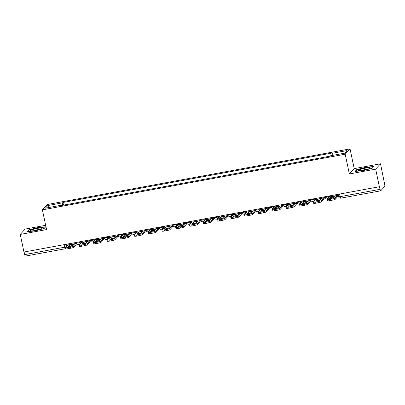 <?xml version="1.0" encoding="UTF-8"?>
<svg xmlns="http://www.w3.org/2000/svg" width="405" height="405" viewBox="0 0 405 405"><rect width="100%" height="100%" fill="white"/><g stroke="black" fill="none" stroke-linecap="round" stroke-linejoin="round"><path stroke-width="0.61" d="M45.659 225.317L25.105 229.093L20.25 234.419L23.961 252.037L379.369 186.74L375.658 169.123L380.513 163.797L354.203 168.632L350.041 148.888L47.248 204.52L42.398 209.846L345.192 154.214L349.348 173.958L375.658 169.123M380.513 163.797L384.659 184.315A1.828 0.339 79.6 0 1 384.75 186.396L380.746 190.79A1.828 0.339 79.6 0 1 380.7 190.816L340.711 198.161A1.828 0.339 -100.4 0 1 340.099 196.678L380.087 189.327A1.828 0.339 79.6 0 0 380.7 190.816M20.25 234.419L46.555 229.584L42.398 209.846M25.338 256.087A1.828 0.339 -100.4 0 1 25.297 256.112A1.828 0.339 -100.4 0 1 24.685 254.623L66.192 246.898M24.128 252.006L24.685 254.623M380.087 189.327L379.369 186.74M332.302 155.449L332.211 153.298L347.039 150.574L344.66 153.181L329.832 155.905L329.498 156.269L59.899 205.801L60.234 205.436L45.401 208.16L47.78 205.553L62.608 202.829L62.714 205.284M332.211 153.298L332.54 152.933L62.942 202.465L62.608 202.829M350.041 148.888L345.192 154.214M354.203 168.632L349.348 173.958M355.094 171.406L362.824 170.702L372.129 168.272L373.709 166.541L365.978 167.245L356.668 169.675L355.094 171.406M27.054 231.675L34.784 230.971L44.089 228.541L45.669 226.81L37.938 227.514L28.628 229.944L27.054 231.675M63.504 205.138L62.942 202.465M60.355 205.72L60.234 205.436M49.699 207.37L47.78 205.553M356.749 170.049L356.668 169.675M28.709 230.318L28.628 229.944M331.229 196.845A5.665 0.775 168.1 0 1 333.325 196.405A5.665 0.775 168.1 0 1 335.294 196.096L333.649 197.903A5.665 0.775 -11.9 0 1 329.589 198.647L331.229 196.845L331.472 197.994A5.665 0.775 168.1 0 1 333.568 197.554A5.665 0.775 168.1 0 1 334.044 197.468M329.635 195.878L329.635 196.86L327.205 199.533A2.739 0.375 -11.9 0 0 327.169 199.609A2.739 0.375 -11.9 0 0 329.427 199.508L331.989 199.042A2.739 0.375 -11.9 0 0 335.062 198.085L335.3 199.24L337.735 196.567A2.283 0.42 79.6 0 0 337.704 194.395M337.492 194.435L337.492 195.418L335.062 198.085M331.472 197.994L331.077 198.43M335.3 199.24A2.739 0.375 168.1 0 1 332.232 200.191L331.989 199.042M329.427 199.508L329.67 200.662L332.232 200.191M329.67 200.662A2.739 0.375 168.1 0 1 327.412 200.758L327.169 199.609M369.866 167.731A5.938 0.81 -11.9 0 0 362.622 168.738A5.938 0.81 -11.9 0 0 358.84 170.53A5.938 0.81 -11.9 0 0 359.007 170.571A5.938 0.81 -11.9 0 0 364.88 169.887A5.938 0.81 -11.9 0 0 370.119 168.151A5.938 0.81 -11.9 0 0 369.866 167.731M367.543 169.214A4.065 0.557 -11.9 0 0 361.625 170.459M355.55 171.361L356.947 169.827L365.968 167.473L373.456 166.794L372.104 168.283M41.826 228A5.938 0.81 -11.9 0 0 34.582 229.007A5.938 0.81 -11.9 0 0 30.795 230.799A5.938 0.81 -11.9 0 0 30.967 230.84A5.938 0.81 -11.9 0 0 36.84 230.156A5.938 0.81 -11.9 0 0 42.08 228.42A5.938 0.81 -11.9 0 0 41.826 228M39.498 229.478A4.065 0.557 -11.9 0 0 33.585 230.728M27.51 231.63L28.907 230.096L37.923 227.742L45.416 227.063L44.064 228.552M317.459 199.376A5.665 0.775 168.1 0 1 319.555 198.931A5.665 0.775 168.1 0 1 321.519 198.627L319.879 200.429A5.665 0.775 -11.9 0 1 315.819 201.179L317.459 199.376L317.702 200.526A5.665 0.775 168.1 0 1 319.798 200.085A5.665 0.775 168.1 0 1 320.274 199.999M315.859 198.41L315.865 199.392L313.429 202.06A2.739 0.375 -11.9 0 0 313.399 202.141A2.739 0.375 -11.9 0 0 315.657 202.039L318.214 201.569A2.739 0.375 -11.9 0 0 321.286 200.617L321.529 201.771L323.965 199.098A2.283 0.42 79.6 0 0 323.934 196.926M323.716 196.967L323.722 197.949L321.286 200.617M317.702 200.526L317.307 200.956M321.529 201.771A2.739 0.375 168.1 0 1 318.457 202.723L318.214 201.569M315.657 202.039L315.9 203.194L318.457 202.723M315.9 203.194A2.739 0.375 168.1 0 1 313.642 203.29L313.399 202.141M303.689 201.903A5.665 0.775 168.1 0 1 305.78 201.462A5.665 0.775 168.1 0 1 307.749 201.158L306.104 202.961A5.665 0.775 -11.9 0 1 302.044 203.71L303.689 201.903L303.932 203.057A5.665 0.775 168.1 0 1 306.023 202.611A5.665 0.775 168.1 0 1 306.499 202.53M302.089 200.936L302.095 201.918L299.659 204.591A2.739 0.375 -11.9 0 0 299.629 204.672A2.739 0.375 -11.9 0 0 301.882 204.571L304.444 204.1A2.739 0.375 -11.9 0 0 307.517 203.148L307.759 204.297L310.195 201.629A2.283 0.42 79.6 0 0 310.164 199.457M309.947 199.493L309.952 200.475L307.517 203.148M303.932 203.057L303.537 203.487M307.759 204.297A2.739 0.375 168.1 0 1 304.687 205.249L304.444 204.1M301.882 204.571L302.125 205.72L304.687 205.249M302.125 205.72A2.739 0.375 168.1 0 1 299.872 205.821L299.629 204.672M289.919 204.434A5.665 0.775 168.1 0 1 292.01 203.993A5.665 0.775 168.1 0 1 293.979 203.69L292.334 205.492A5.665 0.775 -11.9 0 1 288.274 206.236L289.919 204.434L290.162 205.583A5.665 0.775 168.1 0 1 292.253 205.143A5.665 0.775 168.1 0 1 292.729 205.062M288.32 203.467L288.325 204.449L285.889 207.122A2.739 0.375 -11.9 0 0 285.854 207.198A2.739 0.375 -11.9 0 0 288.112 207.102L290.674 206.631A2.739 0.375 -11.9 0 0 293.746 205.679L293.99 206.828L296.425 204.155A2.283 0.42 79.6 0 0 296.394 201.984M296.176 202.024L296.182 203.006L293.746 205.679M290.162 205.583L289.767 206.018M293.99 206.828A2.739 0.375 168.1 0 1 290.917 207.78L290.674 206.631M288.112 207.102L288.355 208.251L290.917 207.78M288.355 208.251A2.739 0.375 168.1 0 1 286.097 208.352L285.854 207.198M276.144 206.965A5.665 0.775 168.1 0 1 278.24 206.525A5.665 0.775 168.1 0 1 280.209 206.221L278.564 208.023A5.665 0.775 -11.9 0 1 274.504 208.767L276.144 206.965L276.387 208.114A5.665 0.775 168.1 0 1 278.483 207.674A5.665 0.775 168.1 0 1 278.959 207.588M274.55 205.998L274.55 206.98L272.119 209.653A2.739 0.375 -11.9 0 0 272.084 209.729A2.739 0.375 -11.9 0 0 274.342 209.633L276.904 209.162A2.739 0.375 -11.9 0 0 279.976 208.21L280.214 209.36L282.649 206.687A2.283 0.42 79.6 0 0 282.619 204.515M282.401 204.555L282.406 205.537L279.976 208.21M276.387 208.114L275.992 208.55M280.214 209.36A2.739 0.375 168.1 0 1 277.142 210.311L276.904 209.162M274.342 209.633L274.585 210.782L277.142 210.311M274.585 210.782A2.739 0.375 168.1 0 1 272.327 210.878L272.084 209.729M262.374 209.496A5.665 0.775 168.1 0 1 264.47 209.051A5.665 0.775 168.1 0 1 266.434 208.747L264.794 210.554A5.665 0.775 -11.9 0 1 260.729 211.299L262.374 209.496L262.617 210.646A5.665 0.775 168.1 0 1 264.708 210.205A5.665 0.775 168.1 0 1 265.189 210.119M260.774 208.529L260.779 209.512L258.344 212.179A2.739 0.375 -11.9 0 0 258.314 212.26A2.739 0.375 -11.9 0 0 260.572 212.159L263.128 211.688A2.739 0.375 -11.9 0 0 266.201 210.737L266.444 211.891L268.88 209.218A2.283 0.42 79.6 0 0 268.849 207.046M268.631 207.087L268.636 208.069L266.201 210.737M262.617 210.646L262.222 211.081M266.444 211.891A2.739 0.375 168.1 0 1 263.371 212.843L263.128 211.688M260.572 212.159L260.81 213.314L263.371 212.843M260.81 213.314A2.739 0.375 168.1 0 1 258.557 213.41L258.314 212.26M248.604 212.023A5.665 0.775 168.1 0 1 250.695 211.582A5.665 0.775 168.1 0 1 252.664 211.278L251.019 213.081A5.665 0.775 -11.9 0 1 246.959 213.83L248.604 212.023L248.847 213.177A5.665 0.775 168.1 0 1 250.938 212.736A5.665 0.775 168.1 0 1 251.414 212.65M247.004 211.061L247.01 212.043L244.574 214.711A2.739 0.375 -11.9 0 0 244.544 214.792A2.739 0.375 -11.9 0 0 246.797 214.69L249.358 214.22A2.739 0.375 -11.9 0 0 252.431 213.268L252.674 214.417L255.109 211.749A2.283 0.42 79.6 0 0 255.079 209.577M254.861 209.613L254.866 210.595L252.431 213.268M248.847 213.177L248.452 213.607M252.674 214.417A2.739 0.375 168.1 0 1 249.601 215.374L249.358 214.22M246.797 214.69L247.04 215.84L249.601 215.374M247.04 215.84A2.739 0.375 168.1 0 1 244.782 215.941L244.544 214.792M234.834 214.554A5.665 0.775 168.1 0 1 236.925 214.113A5.665 0.775 168.1 0 1 238.894 213.81L237.249 215.612A5.665 0.775 -11.9 0 1 233.189 216.361L234.834 214.554L235.077 215.708A5.665 0.775 168.1 0 1 237.168 215.263A5.665 0.775 168.1 0 1 237.644 215.182M233.234 213.587L233.239 214.569L230.804 217.242A2.739 0.375 -11.9 0 0 230.769 217.318A2.739 0.375 -11.9 0 0 233.027 217.222L235.589 216.751A2.739 0.375 -11.9 0 0 238.661 215.799L238.904 216.948L241.334 214.28A2.283 0.42 79.6 0 0 241.304 212.104M241.091 212.144L241.096 213.126L238.661 215.799M235.077 215.708L234.682 216.138M238.904 216.948A2.739 0.375 168.1 0 1 235.831 217.9L235.589 216.751M233.027 217.222L233.27 218.371L235.831 217.9M233.27 218.371A2.739 0.375 168.1 0 1 231.012 218.472L230.769 217.318M221.059 217.085A5.665 0.775 168.1 0 1 223.155 216.645A5.665 0.775 168.1 0 1 225.119 216.341L223.479 218.143A5.665 0.775 -11.9 0 1 219.419 218.887L221.059 217.085L221.302 218.234A5.665 0.775 168.1 0 1 223.398 217.794A5.665 0.775 168.1 0 1 223.874 217.708M219.459 216.118L219.464 217.1L217.034 219.773A2.739 0.375 -11.9 0 0 216.999 219.849A2.739 0.375 -11.9 0 0 219.257 219.753L221.813 219.282A2.739 0.375 -11.9 0 0 224.886 218.33L225.129 219.48L227.564 216.807A2.283 0.42 79.6 0 0 227.534 214.635M227.316 214.675L227.321 215.657L224.886 218.33M221.302 218.234L220.907 218.67M225.129 219.48A2.739 0.375 168.1 0 1 222.056 220.431L221.813 219.282M219.257 219.753L219.5 220.902L222.056 220.431M219.5 220.902A2.739 0.375 168.1 0 1 217.242 221.003L216.999 219.849M207.289 219.616A5.665 0.775 168.1 0 1 209.385 219.176A5.665 0.775 168.1 0 1 211.349 218.867L209.709 220.674A5.665 0.775 -11.9 0 1 205.644 221.419L207.289 219.616L207.532 220.765A5.665 0.775 168.1 0 1 209.623 220.325A5.665 0.775 168.1 0 1 210.099 220.239M205.689 218.649L205.694 219.631L203.259 222.304A2.739 0.375 -11.9 0 0 203.229 222.38A2.739 0.375 -11.9 0 0 205.487 222.279L208.043 221.813A2.739 0.375 -11.9 0 0 211.116 220.857L211.359 222.011L213.794 219.338A2.283 0.42 79.6 0 0 213.764 217.166M213.546 217.207L213.551 218.189L211.116 220.857M207.532 220.765L207.137 221.201M211.359 222.011A2.739 0.375 168.1 0 1 208.286 222.963L208.043 221.813M205.487 222.279L205.725 223.433L208.286 222.963M205.725 223.433A2.739 0.375 168.1 0 1 203.472 223.53L203.229 222.38M193.519 222.148A5.665 0.775 168.1 0 1 195.61 221.702A5.665 0.775 168.1 0 1 197.579 221.398L195.934 223.201A5.665 0.775 -11.9 0 1 191.874 223.95L193.519 222.148L193.762 223.297A5.665 0.775 168.1 0 1 195.853 222.856A5.665 0.775 168.1 0 1 196.329 222.77M191.919 221.181L191.924 222.163L189.489 224.831A2.739 0.375 -11.9 0 0 189.459 224.912A2.739 0.375 -11.9 0 0 191.712 224.81L194.273 224.34A2.739 0.375 -11.9 0 0 197.346 223.388L197.589 224.542L200.024 221.869A2.283 0.42 79.6 0 0 199.994 219.697M199.776 219.738L199.781 220.72L197.346 223.388M193.762 223.297L193.367 223.727M197.589 224.542A2.739 0.375 168.1 0 1 194.516 225.494L194.273 224.34M191.712 224.81L191.955 225.965L194.516 225.494M191.955 225.965A2.739 0.375 168.1 0 1 189.697 226.061L189.459 224.912M179.749 224.674A5.665 0.775 168.1 0 1 181.84 224.233A5.665 0.775 168.1 0 1 183.809 223.93L182.164 225.732A5.665 0.775 -11.9 0 1 178.104 226.481L179.749 224.674L179.987 225.828A5.665 0.775 168.1 0 1 182.083 225.382A5.665 0.775 168.1 0 1 182.559 225.302M178.149 223.707L178.154 224.689L175.719 227.362A2.739 0.375 -11.9 0 0 175.684 227.443A2.739 0.375 -11.9 0 0 177.942 227.342L180.503 226.871A2.739 0.375 -11.9 0 0 183.576 225.919L183.819 227.068L186.249 224.4A2.283 0.42 79.6 0 0 186.219 222.229M186.006 222.264L186.006 223.246L183.576 225.919M179.987 225.828L179.597 226.258M183.819 227.068A2.739 0.375 168.1 0 1 180.746 228.02L180.503 226.871M177.942 227.342L178.185 228.491L180.746 228.02M178.185 228.491A2.739 0.375 168.1 0 1 175.927 228.592L175.684 227.443M165.974 227.205A5.665 0.775 168.1 0 1 168.07 226.765A5.665 0.775 168.1 0 1 170.034 226.461L168.394 228.263A5.665 0.775 -11.9 0 1 164.334 229.007L165.974 227.205L166.217 228.354A5.665 0.775 168.1 0 1 168.313 227.914A5.665 0.775 168.1 0 1 168.789 227.828M164.374 226.238L164.379 227.22L161.944 229.893A2.739 0.375 -11.9 0 0 161.914 229.969A2.739 0.375 -11.9 0 0 164.172 229.873L166.728 229.402A2.739 0.375 -11.9 0 0 169.801 228.45L170.044 229.6L172.479 226.927A2.283 0.42 79.6 0 0 172.449 224.755M172.231 224.795L172.236 225.777L169.801 228.45M166.217 228.354L165.822 228.79M170.044 229.6A2.739 0.375 168.1 0 1 166.971 230.551L166.728 229.402M164.172 229.873L164.415 231.022L166.971 230.551M164.415 231.022A2.739 0.375 168.1 0 1 162.157 231.123L161.914 229.969M152.204 229.736A5.665 0.775 168.1 0 1 154.295 229.296A5.665 0.775 168.1 0 1 156.264 228.992L154.619 230.794A5.665 0.775 -11.9 0 1 150.559 231.538L152.204 229.736L152.447 230.885A5.665 0.775 168.1 0 1 154.538 230.445A5.665 0.775 168.1 0 1 155.014 230.359M150.604 228.769L150.609 229.751L148.174 232.424A2.739 0.375 -11.9 0 0 148.144 232.5A2.739 0.375 -11.9 0 0 150.397 232.404L152.958 231.933A2.739 0.375 -11.9 0 0 156.031 230.982L156.274 232.131L158.709 229.458A2.283 0.42 79.6 0 0 158.679 227.286M158.461 227.327L158.466 228.309L156.031 230.982M152.447 230.885L152.052 231.321M156.274 232.131A2.739 0.375 168.1 0 1 153.201 233.083L152.958 231.933M150.397 232.404L150.64 233.553L153.201 233.083M150.64 233.553A2.739 0.375 168.1 0 1 148.387 233.65L148.144 232.5M138.434 232.267A5.665 0.775 168.1 0 1 140.525 231.822A5.665 0.775 168.1 0 1 142.494 231.518L140.849 233.326A5.665 0.775 -11.9 0 1 136.789 234.07L138.434 232.267L138.677 233.417A5.665 0.775 168.1 0 1 140.768 232.976A5.665 0.775 168.1 0 1 141.244 232.89M136.834 231.301L136.839 232.283L134.404 234.951A2.739 0.375 -11.9 0 0 134.369 235.032A2.739 0.375 -11.9 0 0 136.627 234.93L139.188 234.46A2.739 0.375 -11.9 0 0 142.261 233.508L142.504 234.662L144.939 231.989A2.283 0.42 79.6 0 0 144.909 229.817M144.691 229.858L144.696 230.84L142.261 233.508M138.677 233.417L138.282 233.852M142.504 234.662A2.739 0.375 168.1 0 1 139.431 235.614L139.188 234.46M136.627 234.93L136.87 236.085L139.431 235.614M136.87 236.085A2.739 0.375 168.1 0 1 134.612 236.181L134.369 235.032M124.659 234.794A5.665 0.775 168.1 0 1 126.755 234.353A5.665 0.775 168.1 0 1 128.724 234.049L127.079 235.852A5.665 0.775 -11.9 0 1 123.019 236.601L124.659 234.794L124.902 235.948A5.665 0.775 168.1 0 1 126.998 235.507A5.665 0.775 168.1 0 1 127.474 235.421M123.064 233.832L123.064 234.814L120.634 237.482A2.739 0.375 -11.9 0 0 120.599 237.563A2.739 0.375 -11.9 0 0 122.857 237.462L125.418 236.991A2.739 0.375 -11.9 0 0 128.491 236.039L128.734 237.188L131.164 234.52A2.283 0.42 79.6 0 0 131.134 232.348M130.921 232.384L130.921 233.366L128.491 236.039M124.902 235.948L124.507 236.378M128.734 237.188A2.739 0.375 168.1 0 1 125.661 238.145L125.418 236.991M122.857 237.462L123.1 238.611L125.661 238.145M123.1 238.611A2.739 0.375 168.1 0 1 120.842 238.712L120.599 237.563M110.889 237.325A5.665 0.775 168.1 0 1 112.985 236.885A5.665 0.775 168.1 0 1 114.949 236.581L113.309 238.383A5.665 0.775 -11.9 0 1 109.249 239.132L110.889 237.325L111.132 238.479A5.665 0.775 168.1 0 1 113.228 238.034A5.665 0.775 168.1 0 1 113.704 237.953M109.289 236.358L109.294 237.34L106.859 240.013A2.739 0.375 -11.9 0 0 106.829 240.089A2.739 0.375 -11.9 0 0 109.087 239.993L111.643 239.522A2.739 0.375 -11.9 0 0 114.716 238.57L114.959 239.719L117.394 237.052A2.283 0.42 79.6 0 0 117.364 234.875M117.146 234.915L117.151 235.897L114.716 238.57M111.132 238.479L110.737 238.91M114.959 239.719A2.739 0.375 168.1 0 1 111.886 240.671L111.643 239.522M109.087 239.993L109.33 241.142L111.886 240.671M109.33 241.142A2.739 0.375 168.1 0 1 107.072 241.243L106.829 240.089M97.119 239.856A5.665 0.775 168.1 0 1 99.21 239.416A5.665 0.775 168.1 0 1 101.179 239.112L99.534 240.914A5.665 0.775 -11.9 0 1 95.474 241.658L97.119 239.856L97.362 241.005A5.665 0.775 168.1 0 1 99.453 240.565A5.665 0.775 168.1 0 1 99.929 240.479M95.519 238.889L95.524 239.871L93.089 242.544A2.739 0.375 -11.9 0 0 93.059 242.62A2.739 0.375 -11.9 0 0 95.312 242.524L97.873 242.053A2.739 0.375 -11.9 0 0 100.946 241.102L101.189 242.251L103.624 239.578A2.283 0.42 79.6 0 0 103.594 237.406M103.376 237.446L103.381 238.429L100.946 241.102M97.362 241.005L96.967 241.441M101.189 242.251A2.739 0.375 168.1 0 1 98.116 243.202L97.873 242.053M95.312 242.524L95.555 243.673L98.116 243.202M95.555 243.673A2.739 0.375 168.1 0 1 93.302 243.775L93.059 242.62M83.349 242.387A5.665 0.775 168.1 0 1 85.44 241.947A5.665 0.775 168.1 0 1 87.409 241.638L85.764 243.445A5.665 0.775 -11.9 0 1 81.704 244.19L83.349 242.387L83.592 243.537A5.665 0.775 168.1 0 1 85.683 243.096A5.665 0.775 168.1 0 1 86.159 243.01M81.749 241.42L81.754 242.403L79.319 245.076A2.739 0.375 -11.9 0 0 79.284 245.152A2.739 0.375 -11.9 0 0 81.542 245.05L84.103 244.585A2.739 0.375 -11.9 0 0 87.176 243.628L87.419 244.782L89.854 242.109A2.283 0.42 79.6 0 0 89.824 239.937M89.606 239.978L89.611 240.96L87.176 243.628M83.592 243.537L83.197 243.972M87.419 244.782A2.739 0.375 168.1 0 1 84.346 245.734L84.103 244.585M81.542 245.05L81.785 246.205L84.346 245.734M81.785 246.205A2.739 0.375 168.1 0 1 79.527 246.301L79.284 245.152M69.574 244.919A5.665 0.775 168.1 0 1 71.67 244.473A5.665 0.775 168.1 0 1 73.639 244.169L71.994 245.972A5.665 0.775 -11.9 0 1 67.934 246.721L69.574 244.919L69.817 246.068A5.665 0.775 168.1 0 1 71.913 245.627A5.665 0.775 168.1 0 1 72.389 245.541M67.979 243.952L67.979 244.934L65.549 247.602A2.739 0.375 -11.9 0 0 65.514 247.683A2.739 0.375 -11.9 0 0 67.772 247.582L70.333 247.111A2.739 0.375 -11.9 0 0 73.406 246.159L73.644 247.313L76.079 244.64A2.283 0.42 79.6 0 0 76.049 242.468M75.836 242.509L75.836 243.491L73.406 246.159M69.817 246.068L69.422 246.498M73.644 247.313A2.739 0.375 168.1 0 1 70.571 248.265L70.333 247.111M67.772 247.582L68.015 248.736L70.571 248.265M68.015 248.736A2.739 0.375 168.1 0 1 65.757 248.832L65.514 247.683M76.585 242.99L78.069 242.98L80.119 242.342L80.803 241.593M79.993 241.744L80.119 242.342A1.828 1.777 42.3 0 1 78.727 244.438M90.361 240.464L91.844 240.448L93.889 239.811L94.573 239.066M93.763 239.213L93.889 239.811A1.828 1.777 42.3 0 1 92.497 241.906M104.131 237.932L107.664 237.284L108.343 236.535M107.538 236.682L107.664 237.284A1.828 1.777 42.3 0 1 106.267 239.38M117.901 235.401L121.434 234.753L122.118 234.004M121.308 234.151L121.434 234.753A1.828 1.777 42.3 0 1 120.042 236.849M131.676 232.87L133.154 232.86L135.204 232.222L135.888 231.473M135.078 231.625L135.204 232.222A1.828 1.777 42.3 0 1 133.812 234.318M145.446 230.344L146.929 230.329L148.974 229.691L149.658 228.941M148.848 229.093L148.974 229.691A1.828 1.777 42.3 0 1 147.582 231.787M159.216 227.812L162.749 227.165L163.428 226.415M162.623 226.562L162.749 227.165A1.828 1.777 42.3 0 1 161.357 229.255M172.986 225.281L176.519 224.633L177.203 223.884M176.393 224.031L176.519 224.633A1.828 1.777 42.3 0 1 175.127 226.729M186.761 222.75L190.289 222.102L190.973 221.353M190.163 221.5L190.289 222.102A1.828 1.777 42.3 0 1 188.897 224.198M200.531 220.219L202.014 220.209L204.059 219.571L204.743 218.821M203.933 218.973L204.059 219.571A1.828 1.777 42.3 0 1 202.667 221.667M214.301 217.693L215.784 217.677L217.834 217.04L218.513 216.295M217.708 216.442L217.834 217.04A1.828 1.777 42.3 0 1 216.442 219.135M228.071 215.161L231.604 214.513L232.288 213.764M231.478 213.911L231.604 214.513A1.828 1.777 42.3 0 1 230.212 216.609M241.846 212.63L245.374 211.982L246.058 211.233M245.248 211.38L245.374 211.982A1.828 1.777 42.3 0 1 243.982 214.078M255.616 210.099L257.099 210.089L259.144 209.451L259.828 208.702M259.018 208.853L259.144 209.451A1.828 1.777 42.3 0 1 257.752 211.547M269.386 207.573L270.869 207.557L272.919 206.92L273.603 206.17M272.793 206.322L272.919 206.92A1.828 1.777 42.3 0 1 271.527 209.015M283.156 205.041L286.689 204.393L287.373 203.644M286.563 203.791L286.689 204.393A1.828 1.777 42.3 0 1 285.297 206.484M296.931 202.51L300.459 201.862L301.143 201.113M300.333 201.26L300.459 201.862A1.828 1.777 42.3 0 1 299.067 203.958M310.701 199.979L314.229 199.331L314.913 198.582M314.103 198.728L314.229 199.331A1.828 1.777 42.3 0 1 312.837 201.427M324.471 197.448L325.954 197.438L328.004 196.8L328.688 196.05M327.878 196.202L328.004 196.8A1.828 1.777 42.3 0 1 326.612 198.895M66.223 244.271L66.663 246.377M338.615 196.688L340.099 196.678L339.547 194.056M64.122 244.66L64.673 247.278A1.828 0.339 -100.4 0 0 65.286 248.766A1.828 1.828 0 0 0 65.716 248.629A1.828 1.777 -137.7 0 1 65.326 248.741A1.828 0.339 -100.4 0 1 65.286 248.766L25.297 256.112M340.757 198.136A1.828 0.339 -100.4 0 1 340.711 198.161A1.828 1.828 0 0 1 338.595 196.744L338.084 194.324M329.635 196.86L337.492 195.418M315.865 199.392L323.722 197.949M302.095 201.918L309.952 200.475M288.325 204.449L296.182 203.006M274.55 206.98L282.406 205.537M260.779 209.512L268.636 208.069M247.01 212.043L254.866 210.595M233.239 214.569L241.096 213.126M219.464 217.1L227.321 215.657M205.694 219.631L213.551 218.189M191.924 222.163L199.781 220.72M178.154 224.689L186.006 223.246M164.379 227.22L172.236 225.777M150.609 229.751L158.466 228.309M136.839 232.283L144.696 230.84M123.064 234.814L130.921 233.366M109.294 237.34L117.151 235.897M95.524 239.871L103.381 238.429M81.754 242.403L89.611 240.96M67.979 244.934L75.836 243.491M324.314 196.855L324.451 197.503A1.828 1.828 0 0 0 327.589 198.354L329.66 196.081M310.544 199.387L310.681 200.035A1.828 1.828 0 0 0 313.814 200.885L315.89 198.612M296.769 201.918L296.906 202.561A1.828 1.828 0 0 0 300.044 203.416L302.12 201.138M282.999 204.444L283.135 205.092A1.828 1.828 0 0 0 286.274 205.948L288.35 203.669M269.229 206.975L269.365 207.623A1.828 1.828 0 0 0 272.504 208.474L274.575 206.201M255.459 209.506L255.595 210.154A1.828 1.828 0 0 0 258.729 211.005L260.805 208.732M241.684 212.038L241.82 212.681A1.828 1.828 0 0 0 244.959 213.536L247.035 211.258M227.914 214.564L228.05 215.212A1.828 1.828 0 0 0 231.189 216.067L233.265 213.789M214.144 217.095L214.28 217.743A1.828 1.828 0 0 0 217.419 218.599L219.49 216.321M200.374 219.626L200.51 220.274A1.828 1.828 0 0 0 203.644 221.125L205.72 218.852M186.599 222.158L186.735 222.806A1.828 1.828 0 0 0 189.874 223.656L191.95 221.383M172.829 224.689L172.965 225.332A1.828 1.828 0 0 0 176.104 226.187L178.175 223.909M159.059 227.215L159.195 227.863A1.828 1.828 0 0 0 162.334 228.719L164.405 226.441M145.289 229.746L145.42 230.394A1.828 1.828 0 0 0 148.559 231.245L150.635 228.972M131.514 232.278L131.65 232.926A1.828 1.828 0 0 0 134.789 233.776L136.865 231.503M117.744 234.809L117.88 235.452A1.828 1.828 0 0 0 121.019 236.307L123.09 234.029M103.974 237.335L104.11 237.983A1.828 1.828 0 0 0 107.244 238.839L109.32 236.56M90.204 239.866L90.335 240.514A1.828 1.828 0 0 0 93.474 241.37L95.55 239.092M76.429 242.398L76.565 243.046A1.828 1.828 0 0 0 79.704 243.896L81.78 241.623"/></g></svg>
